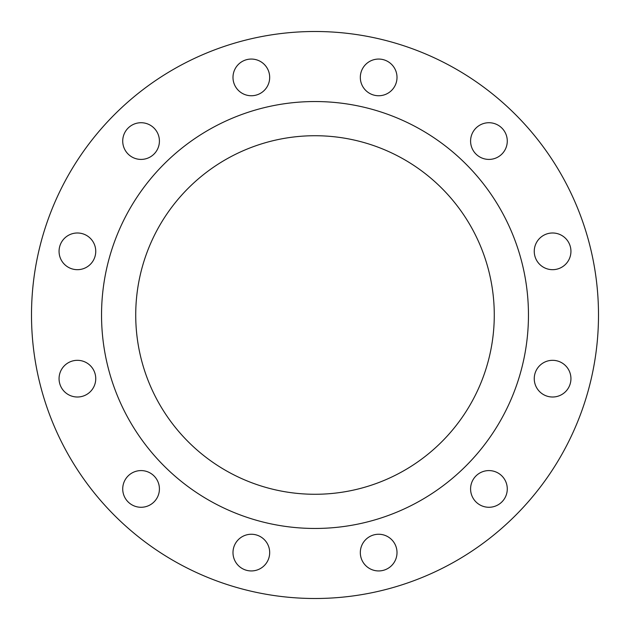 <?xml version="1.0" encoding="UTF-8"?>
<svg xmlns="http://www.w3.org/2000/svg" width="630" height="630" viewBox="0 0 630 630"><rect width="100%" height="100%" fill="white"/><g stroke="black" fill="none" stroke-linecap="round" stroke-linejoin="round"><path stroke-width="0.94" d="M470.586 141.065A18.341 18.341 0 0 0 488.935 159.414A18.341 18.341 0 0 0 507.276 141.065A18.341 18.341 0 0 0 488.935 122.724A18.341 18.341 0 0 0 470.586 141.065A18.341 18.341 0 0 0 488.935 159.414A18.341 18.341 0 0 0 507.276 141.065M232.99 77.403A18.341 18.341 0 0 0 251.339 95.744A18.341 18.341 0 0 0 269.679 77.403A18.341 18.341 0 0 0 251.339 59.062A18.341 18.341 0 0 0 232.99 77.403M122.724 141.065A18.341 18.341 0 0 0 141.065 159.414A18.341 18.341 0 0 0 159.414 141.065A18.341 18.341 0 0 0 141.065 122.724A18.341 18.341 0 0 0 122.724 141.065M59.062 251.339A18.341 18.341 0 0 0 77.403 269.679A18.341 18.341 0 0 0 95.744 251.339A18.341 18.341 0 0 0 77.403 232.99A18.341 18.341 0 0 0 59.062 251.339M59.062 378.661A18.341 18.341 0 0 0 77.403 397.01A18.341 18.341 0 0 0 95.744 378.661A18.341 18.341 0 0 0 77.403 360.321A18.341 18.341 0 0 0 59.062 378.661M122.724 488.935A18.341 18.341 0 0 0 141.065 507.276A18.341 18.341 0 0 0 159.414 488.935A18.341 18.341 0 0 0 141.065 470.586A18.341 18.341 0 0 0 122.724 488.935M232.99 552.597A18.341 18.341 0 0 0 251.339 570.938A18.341 18.341 0 0 0 269.679 552.597A18.341 18.341 0 0 0 251.339 534.256A18.341 18.341 0 0 0 232.99 552.597M360.321 552.597A18.341 18.341 0 0 0 378.661 570.938A18.341 18.341 0 0 0 397.01 552.597A18.341 18.341 0 0 0 378.661 534.256A18.341 18.341 0 0 0 360.321 552.597M470.586 488.935A18.341 18.341 0 0 0 488.935 507.276A18.341 18.341 0 0 0 507.276 488.935A18.341 18.341 0 0 0 488.935 470.586A18.341 18.341 0 0 0 470.586 488.935M534.256 378.661A18.341 18.341 0 0 0 552.597 397.01A18.341 18.341 0 0 0 570.938 378.661A18.341 18.341 0 0 0 552.597 360.321A18.341 18.341 0 0 0 534.256 378.661M534.256 251.339A18.341 18.341 0 0 0 552.597 269.679A18.341 18.341 0 0 0 570.938 251.339A18.341 18.341 0 0 0 552.597 232.99A18.341 18.341 0 0 0 534.256 251.339M360.321 77.403A18.341 18.341 0 0 0 378.661 95.744A18.341 18.341 0 0 0 397.01 77.403A18.341 18.341 0 0 0 378.661 59.062A18.341 18.341 0 0 0 360.321 77.403M135.726 315A179.274 179.274 0 0 0 315 494.274A179.274 179.274 0 0 0 494.274 315A179.274 179.274 0 0 0 315 135.726A179.274 179.274 0 0 0 135.726 315M528.46 315A213.46 213.46 0 0 0 315 101.54A213.46 213.46 0 0 0 101.54 315A213.46 213.46 0 0 0 315 528.46A213.46 213.46 0 0 0 528.46 315M598.5 315A283.5 283.5 0 0 0 315 31.5A283.5 283.5 0 0 0 31.5 315A283.5 283.5 0 0 0 315 598.5A283.5 283.5 0 0 0 598.5 315"/></g></svg>
